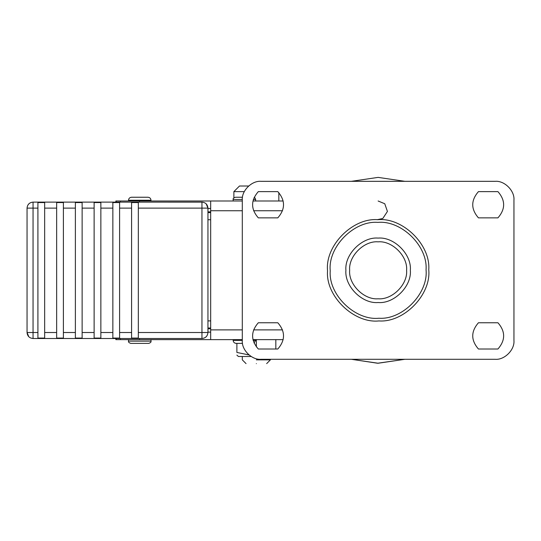 <?xml version="1.0" encoding="UTF-8"?>
<svg xmlns="http://www.w3.org/2000/svg" width="541" height="541" viewBox="0 0 541 541"><rect width="100%" height="100%" fill="white"/><g stroke="black" fill="none" stroke-linecap="round" stroke-linejoin="round"><path stroke-width="0.81" d="M242.3 200.995L210.672 200.995L210.672 339.633L115.862 339.633L115.862 338.504M283.159 339.633L252.965 339.633M242.3 339.633L210.672 339.633M252.965 200.995L283.159 200.995M210.672 332.133L207.947 332.133M210.672 208.488L207.947 208.488M210.672 200.995L115.862 200.995L115.862 202.118M404.878 181.323L378.125 177.387L351.373 181.323L378.125 177.387L404.878 181.323M351.373 359.298L378.125 363.234L404.878 359.298L377.598 363.234L351.373 359.298M242.3 200.062C241.462 190.79 251.768 180.484 261.039 181.323C251.768 180.484 241.462 190.79 242.3 200.062L242.3 340.566C241.462 349.838 251.768 360.137 261.039 359.298C251.768 360.137 241.462 349.838 242.3 340.566M495.218 181.323C504.483 180.484 514.789 190.79 513.95 200.062C514.789 190.79 504.483 180.484 495.218 181.323L261.039 181.323M513.95 340.566C514.789 349.838 504.483 360.137 495.218 359.298C504.483 360.137 514.789 349.838 513.95 340.566L513.95 200.062M277.804 349.006C285.411 340.255 285.411 331.511 277.804 322.761L258.321 322.761C250.713 331.511 250.713 340.255 258.321 349.006L277.804 349.006C285.411 340.255 285.411 331.511 277.804 322.761M258.321 217.861C250.713 209.117 250.713 200.366 258.321 191.622L277.804 191.622C285.411 200.366 285.411 209.117 277.804 217.861L258.321 217.861C250.713 209.117 250.713 200.366 258.321 191.622L277.81 191.629C285.411 200.366 285.411 209.117 277.804 217.861M497.93 322.761C505.537 331.511 505.537 340.255 497.93 349.006L478.447 349.006C470.839 340.255 470.839 331.511 478.447 322.761L497.93 322.761C505.537 331.511 505.537 340.255 497.93 349.006M478.447 191.622C470.839 200.366 470.839 209.117 478.447 217.861L497.93 217.861C505.537 209.117 505.537 200.366 497.93 191.622L478.447 191.622C470.839 200.366 470.839 209.117 478.447 217.861M261.039 359.298L495.218 359.298M478.447 349.006C470.839 340.255 470.839 331.511 478.447 322.761M497.93 217.861C505.537 209.117 505.537 200.366 497.93 191.622M258.321 322.761C250.713 331.511 250.713 340.255 258.321 349.006M327.508 271.393L327.494 270.311C325.263 245.344 352.881 217.583 377.855 219.687C402.808 217.313 430.724 244.782 428.756 269.776C431.258 294.717 403.938 322.774 378.937 320.935C354.01 323.572 325.804 296.4 327.508 271.393M345.902 270.311C344.461 254.371 362.186 236.647 378.125 238.087C394.071 236.647 411.789 254.371 410.349 270.311C411.789 286.257 394.071 303.974 378.125 302.534C362.186 303.974 344.461 286.257 345.902 270.311M349.648 270.311C348.377 256.224 364.039 240.562 378.125 241.834C392.211 240.562 407.873 256.224 406.602 270.311C407.873 284.404 392.211 300.059 378.125 298.788C364.039 300.059 348.377 284.404 349.648 270.311M119.595 208.116L119.595 338.071L112.853 338.071L112.853 202.557L119.595 202.557L119.595 208.116L131.585 208.116L131.585 338.071L138.334 338.071L138.334 332.512L201.955 332.512L201.955 338.504C205.594 338.152 207.595 336.15 207.947 332.512C207.568 336.123 205.566 338.125 201.955 338.504L32.798 338.504M206.195 203.876L207.947 208.116C207.595 204.471 205.594 202.476 201.955 202.118L201.955 208.116L207.947 208.116L207.947 332.512L201.955 332.512L201.955 208.116L138.334 208.116L138.334 332.512M100.863 208.116L100.863 338.071L94.12 338.071L94.12 202.557L100.863 202.557L100.863 208.116L112.853 208.116M82.131 208.116L82.131 338.071L75.382 338.071L75.382 202.557L82.131 202.557L82.131 208.116L94.12 208.116M63.392 208.116L63.392 338.071L56.649 338.071L56.649 202.557L63.392 202.557L63.392 208.116L75.382 208.116M44.66 208.116L44.66 338.071L37.917 338.071L37.917 202.557L44.66 202.557L44.66 208.116L56.649 208.116M138.334 208.116L138.334 202.557L131.585 202.557L131.585 208.116M37.917 208.116L33.048 208.116L33.048 338.504C29.403 338.152 27.408 336.15 27.05 332.512L27.05 208.116C27.429 204.498 29.43 202.503 33.048 202.118C29.403 202.476 27.408 204.471 27.05 208.116L33.048 208.116L33.048 202.118L202.199 202.124M37.917 332.512L27.05 332.512L28.808 336.752M210.672 320.894L207.947 320.894M210.672 219.727L207.947 219.727M131.51 197.249L147.997 197.249L131.51 197.249C129.698 197.431 128.697 198.432 128.515 200.244L150.993 200.244L128.515 200.244L128.515 200.995M128.515 341.128L151 341.128C151.311 342.013 150.56 342.764 148.748 343.379L130.766 343.379C128.954 342.764 128.203 342.013 128.515 341.128L128.515 339.633M242.517 343.379L236.153 343.379C234.334 343.19 233.34 342.196 233.151 340.377L242.3 340.377M255.636 339.633L255.636 340.377L253.141 340.377M242.307 199.494L233.151 199.494C232.84 198.615 233.59 197.864 235.403 197.249L242.517 197.249M233.874 197.85L233.874 191.629L244.309 191.629M278.831 192.65L278.831 200.995M233.874 191.629L239.494 186.009L248.644 186.009M256.353 359.86L270.405 359.86L256.353 359.86M256.353 363.613C269.641 363.613 269.641 363.613 256.353 363.613C243.065 363.613 243.065 363.613 256.353 363.613M251.166 356.492L238.412 356.492L236.884 355.126M275.822 349.006L275.822 339.633M256.353 346.869L256.353 339.633M249.029 354.95L236.884 352.441C236.884 356.059 236.884 356.059 236.884 352.441L236.884 343.379M207.947 328.766L210.672 328.766M210.672 211.862L207.947 211.862M210.672 210.74L242.3 210.74M253.601 210.74L282.517 210.74M282.517 329.888L253.601 329.888M242.3 329.888L210.672 329.888M116.22 338.504L116.22 339.633M120.386 338.504L120.386 339.633M139.483 338.504L139.483 339.633M139.483 202.118L139.483 200.995M120.386 202.118L120.386 200.995M116.22 202.118L116.22 200.995M330.206 271.332L330.199 270.311C328.083 246.676 354.227 220.397 377.868 222.385C401.496 220.14 427.917 246.148 426.051 269.803C428.418 293.411 402.558 319.974 378.889 318.236C355.295 320.732 328.597 295.007 330.206 271.332M119.595 332.512L131.585 332.512M100.863 332.512L112.853 332.512M82.131 332.512L94.12 332.512M63.392 332.512L75.382 332.512M44.66 332.512L56.649 332.512M255.629 340.377L254.054 343.021M253.357 199.494L255.636 199.494L255.636 200.995M207.947 328.008L210.672 328.008M210.672 212.62L207.947 212.62M378.125 200.995L384.752 203.741L387.43 211.443L382.798 218.483L377.26 219.687M151 200.995L151 200.244C150.811 198.432 149.816 197.431 147.997 197.249M151 341.128L151 339.633M233.151 339.633L233.151 340.377M233.151 199.494L233.151 200.995M255.636 199.494L254.973 197.905L254.155 197.384M266.659 363.613L270.405 359.86L270.405 359.298M242.3 356.492L242.3 359.86L246.047 363.613"/></g></svg>

